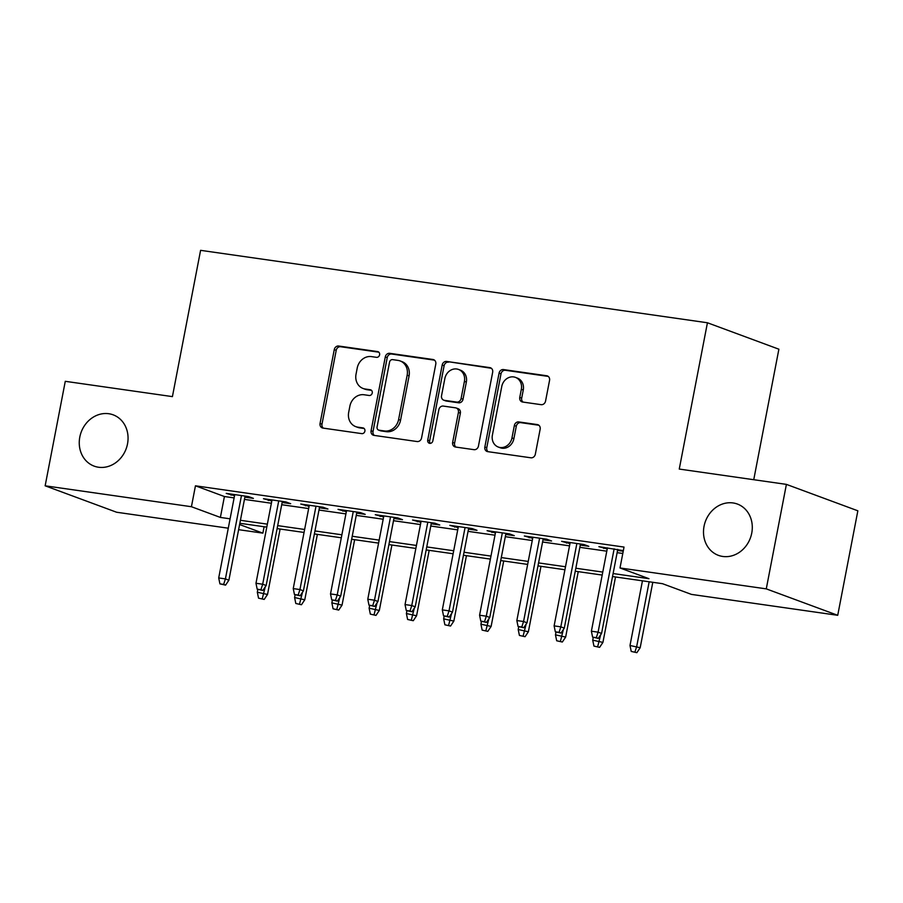 <?xml version="1.0" encoding="UTF-8"?>
<svg xmlns="http://www.w3.org/2000/svg" width="903" height="903" viewBox="0 0 903 903"><rect width="100%" height="100%" fill="white"/><g stroke="black" fill="none" stroke-linecap="round" stroke-linejoin="round"><path stroke-width="1.35" d="M379.599 354.811A2.935 2.574 -69.7 0 0 377.589 351.583L338.727 346.03A4.199 3.68 -69.7 0 0 334.268 349.608L320.057 423.451A4.199 3.68 -69.7 0 0 322.924 428.078L361.787 433.632A2.935 2.574 -69.7 0 0 362.893 427.887L357.859 427.175A13.421 11.762 -69.7 0 1 355.737 426.634A13.421 11.762 -69.7 0 1 348.682 412.366L349.867 406.215A13.421 11.762 -69.7 0 1 364.101 394.758L369.135 395.48A2.935 2.574 -69.7 0 0 370.241 389.735L365.207 389.012A13.421 11.762 -69.7 0 1 363.085 388.482A13.421 11.762 -69.7 0 1 356.03 374.214L357.216 368.063A13.421 11.762 -69.7 0 1 371.449 356.606L376.483 357.328A2.935 2.574 -69.7 0 0 379.599 354.811M704.047 526.291A27.35 23.975 -69.7 0 0 718.404 555.356A27.35 23.975 -69.7 0 0 751.747 533.109A27.35 23.975 -69.7 0 0 737.379 504.043A27.35 23.975 -69.7 0 0 704.047 526.291M79.803 437.075A27.35 23.975 -69.7 0 0 94.172 466.14A27.35 23.975 -69.7 0 0 127.515 443.892A27.35 23.975 -69.7 0 0 113.146 414.827A27.35 23.975 -69.7 0 0 79.803 437.075M541.111 404.668A4.199 3.68 -69.7 0 0 545.559 401.09L549.555 380.377A4.199 3.68 -69.7 0 0 546.687 375.75L503.513 369.575A4.199 3.68 -69.7 0 0 499.066 373.153L484.843 447.008A4.199 3.68 -69.7 0 0 487.71 451.635L530.885 457.798A4.199 3.68 -69.7 0 0 535.332 454.22L540.152 429.196A4.199 3.68 -69.7 0 0 537.285 424.568L518.807 421.927A4.199 3.68 -69.7 0 0 514.36 425.505L511.967 437.921A11.22 9.831 -69.7 0 1 498.287 447.041A11.22 9.831 -69.7 0 1 492.395 435.122L501.763 386.507A11.22 9.831 -69.7 0 1 515.444 377.375A11.22 9.831 -69.7 0 1 521.336 389.306L519.767 397.41A4.199 3.68 -69.7 0 0 522.634 402.027L541.111 404.668M228.278 528.199L116.6 512.238L45.15 485.814L65.276 381.314L172.417 396.62L200.59 250.334L707.433 322.766L679.259 469.063L786.4 484.38L766.275 588.869L837.724 615.304L691.45 594.4L662.486 583.688L612.527 576.543M45.15 485.814L191.425 506.718L220.388 517.43L230.084 518.819M613.103 573.552L648.964 578.688L620 567.964L624.029 547.071L195.454 485.814L191.425 506.718M620 567.964L766.275 588.869M435.788 364.112A4.199 3.68 -69.7 0 0 432.921 359.484L389.746 353.321A4.199 3.68 -69.7 0 0 385.299 356.899L371.077 430.754A4.199 3.68 -69.7 0 0 373.955 435.37L417.118 441.544A4.199 3.68 -69.7 0 0 421.566 437.966L435.788 364.112M446.635 361.448L489.798 367.611A4.199 3.68 -69.7 0 1 492.666 372.239L478.443 446.093A4.199 3.68 -69.7 0 1 473.996 449.671L455.53 447.03A4.199 3.68 -69.7 0 1 452.651 442.402L458.419 412.457A4.199 3.68 -69.7 0 0 455.552 407.829L443.305 406.079A4.199 3.68 -69.7 0 0 438.858 409.657L432.853 440.845A2.935 2.574 -69.7 0 1 427.729 440.111L442.188 365.026A4.199 3.68 -69.7 0 1 446.635 361.448L491.345 368.277M244.882 497.158L253.404 498.377L248.585 496.582L226.224 493.388L234.543 495.679M282.142 502.486L290.676 503.705L285.845 501.91L263.484 498.716L271.814 501.007M319.414 507.802L327.947 509.021L323.116 507.238L300.755 504.043L309.086 506.335M356.685 513.13L365.207 514.349L360.387 512.565L338.027 509.371L346.346 511.662M393.945 518.457L402.478 519.676L397.647 517.893L375.287 514.699L383.617 516.979M431.216 523.785L439.75 525.004L434.919 523.221L412.558 520.026L420.888 522.306M468.488 529.113L477.01 530.332L472.19 528.548L449.829 525.354L458.148 527.634M505.748 534.441L514.281 535.66L509.45 533.876L487.089 530.682L495.42 532.962M543.019 539.768L551.552 540.987L546.721 539.204L524.361 535.998L532.691 538.29M580.29 545.096L588.812 546.315L583.993 544.52L561.632 541.326L569.951 543.617M195.454 485.814L224.418 496.526L234.114 497.914M244.442 499.393L271.385 503.242M281.713 504.721L308.645 508.57M318.985 510.048L345.917 513.897M356.245 515.376L383.188 519.225M393.516 520.704L420.448 524.553M430.787 526.031L457.719 529.88M468.047 531.348L494.991 535.197M505.319 536.675L532.251 540.525M542.59 542.003L569.522 545.852M579.85 547.331L606.793 551.18M617.121 552.659L622.799 553.471M623.341 550.627L598.892 546.654L607.222 548.945M617.55 550.412L623.228 551.225M753.745 479.707L778.883 349.201L707.433 322.766M786.4 484.38L857.85 510.805L837.724 615.304M264.105 526.742L262.875 533.142L238.618 529.677M239.6 524.541L262.875 533.142M602.188 575.064L575.256 571.215M564.928 569.737L537.985 565.888M527.657 564.409L500.725 560.56M490.385 559.092L463.453 555.243M453.125 553.765L426.182 549.916M415.854 548.437L388.922 544.588M378.583 543.109L351.651 539.26M341.323 537.782L314.379 533.933M304.051 532.454L277.119 528.605M266.78 527.126L239.848 523.277M240.424 520.297L267.356 524.146M277.695 525.625L304.627 529.474M314.955 530.941L341.898 534.802M352.226 536.269L379.158 540.118M389.498 541.597L416.43 545.446M426.758 546.925L453.701 550.774M464.029 552.252L490.961 556.101M501.3 557.58L528.232 561.429M538.56 562.908L565.504 566.757M575.832 568.235L602.764 572.084M224.418 496.526L220.388 517.43M231.044 495.183L231.258 494.11M268.315 500.499L268.518 499.438M305.586 505.827L305.79 504.766M342.847 511.154L343.061 510.093M380.118 516.482L380.321 515.421M417.389 521.81L417.592 520.738M454.649 527.138L454.864 526.065M491.921 532.465L492.124 531.393M529.192 537.793L529.395 536.721M566.452 543.109L566.666 542.048M603.723 548.437L603.926 547.376M363.085 388.482L365.015 389.193A13.421 11.762 -69.7 0 0 367.137 389.735L365.207 389.012M371.505 390.356L367.137 389.735M355.737 426.634L357.667 427.345A13.421 11.762 -69.7 0 0 359.789 427.887L357.859 427.175M364.157 428.507L359.789 427.887M378.854 352.193L340.657 346.741A4.199 3.68 -69.7 0 0 336.209 350.319L321.987 424.173A4.199 3.68 -69.7 0 0 323.308 428.135M434.456 360.15L391.688 354.032A4.199 3.68 -69.7 0 0 387.229 357.611L373.018 431.465A4.199 3.68 -69.7 0 0 374.339 435.427M392.67 359.631A2.935 2.574 -69.7 0 0 389.554 362.137L377.07 426.972A2.935 2.574 -69.7 0 0 379.079 430.2L384.385 430.968A13.421 11.762 -69.7 0 0 398.618 419.511L407.151 375.196A13.421 11.762 -69.7 0 0 400.108 360.929A13.421 11.762 -69.7 0 0 397.975 360.399L392.67 359.631M378.617 430.088L380.547 430.799A2.935 2.574 -69.7 0 0 381.01 430.923L379.079 430.2M400.108 360.929L402.038 361.651A13.421 11.762 -69.7 0 1 409.082 375.908L400.548 420.222A13.421 11.762 -69.7 0 1 386.315 431.679L381.01 430.923M456.218 407.998L458.148 408.709A4.199 3.68 -69.7 0 1 460.361 413.168L454.593 443.125A4.199 3.68 -69.7 0 0 455.913 447.087M448.565 362.159A4.199 3.68 -69.7 0 0 444.118 365.738L429.659 440.822A2.935 2.574 -69.7 0 0 430.325 443.362M464.413 381.382A11.22 9.831 -69.7 0 0 458.521 369.451A11.22 9.831 -69.7 0 0 444.84 378.583L441.544 395.706A4.199 3.68 -69.7 0 0 444.411 400.334L456.658 402.083A4.199 3.68 -69.7 0 0 461.106 398.505L464.413 381.382L466.343 382.093A11.22 9.831 -69.7 0 0 460.451 370.174L458.521 369.451M443.745 400.164L445.676 400.887A4.199 3.68 -69.7 0 0 446.342 401.045L444.411 400.334M466.343 382.093L463.036 399.216A4.199 3.68 -69.7 0 1 458.589 402.806L446.342 401.045M515.444 377.375L517.374 378.097A11.22 9.831 -69.7 0 1 523.266 390.017L521.697 398.121A4.199 3.68 -69.7 0 0 523.029 402.083M498.287 447.041L500.217 447.764A11.22 9.831 -69.7 0 0 513.897 438.632L511.967 437.921M538.82 425.234L520.738 422.649A4.199 3.68 -69.7 0 0 516.29 426.227L513.897 438.632M548.223 376.404L505.443 370.286A4.199 3.68 -69.7 0 0 500.996 373.876L486.773 447.719A4.199 3.68 -69.7 0 0 488.105 451.692M258.54 598.158L264.195 599.411L258.54 598.158L257.321 592.233L267.514 594.467L280.111 529.034M262.265 598.689L265.256 586.86M257.321 592.233L257.863 589.445M267.514 594.467L264.195 599.411M223.651 584.41L219.926 583.869L225.581 585.121L223.651 584.41L225.411 578.902L218.707 577.943L234.746 494.607M241.462 495.566L225.411 578.902L228.888 580.189L245.085 496.086M225.581 585.121L228.888 580.189M218.707 577.943L219.926 583.869M295.812 603.486L301.467 604.739L295.812 603.486L294.592 597.549L304.774 599.795L317.382 534.362M299.536 604.017L302.516 592.187M294.592 597.549L295.123 594.772M304.774 599.795L301.467 604.739M333.072 608.814L338.738 610.056L333.072 608.814L331.864 602.877L342.045 605.123L354.642 539.689M336.808 609.344L339.788 597.515M331.864 602.877L332.394 600.1M342.045 605.123L338.738 610.056M370.343 614.142L375.998 615.383L370.343 614.142L369.124 608.204L379.316 610.451L391.913 545.017M374.068 614.672L377.059 602.843M369.124 608.204L369.666 605.428M379.316 610.451L375.998 615.383M407.614 619.469L413.269 620.711L407.614 619.469L406.395 613.532L416.576 615.778L429.185 550.345M411.339 620L414.319 608.17M406.395 613.532L406.926 610.755M416.576 615.778L413.269 620.711M260.911 589.727L257.186 589.196L262.852 590.449L260.911 589.727L262.683 584.23L255.978 583.27L272.017 499.935M278.722 500.894L262.683 584.23L266.159 585.516L282.346 501.413M262.852 590.449L266.159 585.516M255.978 583.27L257.186 589.196M298.182 595.054L294.457 594.524L300.112 595.777L298.182 595.054L299.943 589.546L293.238 588.598L309.289 505.262M315.994 506.222L299.943 589.546L303.419 590.833L319.617 506.741M300.112 595.777L303.419 590.833M293.238 588.598L294.457 594.524M335.453 600.382L331.728 599.852L337.383 601.105L335.453 600.382L337.214 594.874L330.509 593.914L346.549 510.59M353.265 511.549L337.214 594.874L340.691 596.161L356.888 512.069M337.383 601.105L340.691 596.161M330.509 593.914L331.728 599.852M372.713 605.71L368.988 605.179L374.655 606.421L372.713 605.71L374.485 600.202L367.781 599.242L383.82 515.918M390.525 516.877L374.485 600.202L377.962 601.488L394.148 517.396M374.655 606.421L377.962 601.488M367.781 599.242L368.988 605.179M444.886 624.797L450.541 626.039L444.886 624.797L443.666 618.86L453.848 621.106L466.445 555.661M448.61 625.327L451.59 613.487M443.666 618.86L444.197 616.083M453.848 621.106L450.541 626.039M409.985 611.038L406.26 610.507L411.915 611.749L409.985 611.038L411.757 605.529L405.041 604.57L421.091 521.245M427.796 522.205L411.757 605.529L415.222 606.816L431.42 522.724M411.915 611.749L415.222 606.816M405.041 604.57L406.26 610.507M482.146 630.113L487.801 631.366L482.146 630.113L480.927 624.187L491.119 626.434L503.716 560.989M485.87 630.655L488.862 618.815M480.927 624.187L481.468 621.411M491.119 626.434L487.801 631.366M447.256 616.365L443.531 615.835L449.186 617.076L447.256 616.365L449.017 610.857L442.312 609.897L458.363 526.573M465.068 527.533L449.017 610.857L452.493 612.144L468.691 528.041M449.186 617.076L452.493 612.144M442.312 609.897L443.531 615.835M519.417 635.441L525.072 636.694L519.417 635.441L518.198 629.515L528.379 631.761L540.987 566.316M523.142 635.983L526.122 624.142M518.198 629.515L518.74 626.727M528.379 631.761L525.072 636.694M484.527 621.693L480.791 621.162L486.457 622.404L484.527 621.693L486.288 616.185L479.583 615.225L495.623 531.901M502.328 532.849L486.288 616.185L489.765 617.471L505.962 533.368M486.457 622.404L489.765 617.471M479.583 615.225L480.791 621.162M556.688 640.769L562.343 642.022L556.688 640.769L555.469 634.843L565.65 637.078L578.247 571.644M560.413 641.299L563.393 629.47M555.469 634.843L556 632.055M565.65 637.078L562.343 642.022M521.787 627.021L518.062 626.479L523.717 627.732L521.787 627.021L523.559 621.512L516.843 620.553L532.894 537.217M539.599 538.177L523.559 621.512L527.025 622.799L543.222 538.696M523.717 627.732L527.025 622.799M516.843 620.553L518.062 626.479M593.948 646.096L599.603 647.349L593.948 646.096L592.729 640.171L602.922 642.405L615.519 576.972M597.673 646.627L600.664 634.798M592.729 640.171L593.271 637.383M602.922 642.405L599.603 647.349M559.059 632.348L555.334 631.807L560.989 633.059L559.059 632.348L560.819 626.84L554.115 625.881L570.165 542.545M576.87 543.504L560.819 626.84L564.296 628.127L580.494 544.024M560.989 633.059L564.296 628.127M554.115 625.881L555.334 631.807M631.22 651.424L636.875 652.666L631.22 651.424L630.001 645.487L640.182 647.733L652.79 582.3M634.944 651.955L636.705 646.446L649.167 581.78M630.001 645.487L642.451 580.821M640.182 647.733L636.875 652.666M596.33 637.665L592.594 637.134L598.26 638.387L596.33 637.665L598.091 632.168L591.386 631.208L607.426 547.873M614.142 548.832L598.091 632.168L601.567 633.443L617.765 549.351M598.26 638.387L601.567 633.443M591.386 631.208L592.594 637.134M378.481 351.91L377.589 351.583M363.785 428.225L362.893 427.887M371.133 390.062L370.241 389.735M321.987 424.173L320.057 423.451M336.209 350.319L334.268 349.608M340.657 346.741L338.727 346.03M373.018 431.465L371.077 430.754M387.229 357.611L385.299 356.899M391.688 354.032L389.746 353.321M434.196 359.958L432.921 359.484M386.315 431.679L384.385 430.968M400.548 420.222L398.618 419.511M409.082 375.908L407.151 375.196M491.085 368.085L489.798 367.611M454.593 443.125L452.651 442.402M460.361 413.168L458.419 412.457M429.659 440.822L427.729 440.111M444.118 365.738L442.188 365.026M458.589 402.806L456.658 402.083M463.036 399.216L461.106 398.505M521.697 398.121L519.767 397.41M523.266 390.017L521.336 389.306M516.29 426.227L514.36 425.505M520.738 422.649L518.807 421.927M538.56 425.042L537.285 424.568M486.773 447.719L484.843 447.008M500.996 373.876L499.066 373.153M505.443 370.286L503.513 369.575M547.963 376.224L546.687 375.75"/></g></svg>
